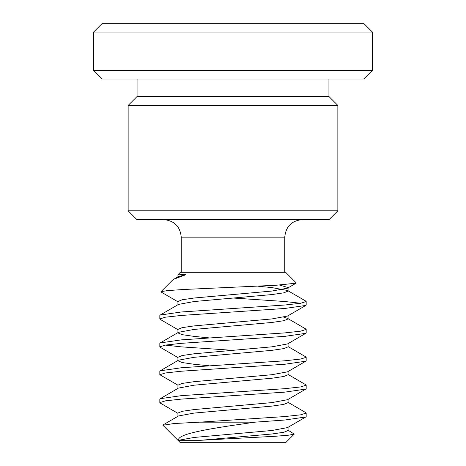 <?xml version="1.0" encoding="UTF-8"?>
<svg xmlns="http://www.w3.org/2000/svg" width="466" height="466" viewBox="0 0 466 466"><rect width="100%" height="100%" fill="white"/><g stroke="black" fill="none" stroke-linecap="round" stroke-linejoin="round"><path stroke-width="0.7" d="M337.856 210.824L329.072 219.608L136.928 219.608L128.144 210.824L337.856 210.824L337.856 105.421L128.144 105.421L128.144 210.824M93.567 32.084L102.351 23.3L363.649 23.3L372.433 32.084L93.567 32.084L93.567 70.29L372.433 70.29L372.433 32.084M128.144 105.421L136.928 96.643L329.072 96.643L337.856 105.421M372.433 70.29L363.649 79.074L102.351 79.074L93.567 70.29M254.896 422.173L233 425.342C203.129 429.821 176.911 434.597 178.571 440.288L200.665 440.288L275.412 436.263L288.856 435.162L294.262 434.091L285.652 442.7L180.348 442.7L162.908 425.254L173.958 423.536L199.5 422.173L254.896 422.173L284.743 420.029L305.789 416.983L306.174 416.54L306.174 413.086L305.789 412.643L288.064 402.339M294.262 434.091L288.064 430.223M177.936 277.136L177.936 274.719L180.348 272.307L285.652 272.307L296.207 282.862L296.085 283.188L275.983 285.268L182.998 289.526L167.178 290.627L160.951 291.704L161.055 291.996M177.936 329.689L160.211 319.379L159.826 318.936L165.395 317.195L181.257 315.453L284.743 308.48L305.789 305.44L306.174 304.997L306.174 301.537L305.789 301.094L287.539 290.487L271.934 287.592L257.937 286.2M300.687 303.267L284.743 301.508L233.204 298.036M159.826 318.936L159.826 315.482L160.211 315.039L181.257 311.993L284.743 305.02L300.605 303.279L306.174 301.537M199.5 422.173L284.743 416.569L300.605 414.827L306.174 413.086M177.936 413.348L160.211 403.043L159.826 402.601L165.395 400.853L181.257 399.112L284.743 392.139L305.789 389.098L306.174 388.656L306.174 385.196L305.789 384.753L288.064 374.448M159.826 402.601L159.826 399.141L160.211 398.698L181.257 395.657L284.743 388.685L300.605 386.937L306.174 385.196M177.936 388.685L177.936 385.172L159.826 374.711L165.395 372.969L181.257 371.227L284.743 364.255L305.789 361.208L306.174 360.771L306.174 357.311L305.789 356.869L288.064 346.564M159.826 374.711L159.826 371.256L160.211 370.814L181.257 367.767L284.743 360.795L300.605 359.053L306.174 357.311M177.936 357.573L160.211 347.269L159.826 346.826L165.395 345.085L181.257 343.337L284.743 336.37L305.789 333.324L306.174 332.881L306.174 329.421L305.789 328.984L287.539 318.371L283.806 317.212M159.826 346.826L159.826 343.366L160.211 342.924L181.257 339.883L284.743 332.91L300.605 331.169L306.174 329.421M232.796 350.327L181.257 346.855L165.314 345.096M160.951 291.704L172.204 280.45L173.993 279.146L185.823 274.719L179.649 274.719M177.936 274.719L178.472 274.719M178.571 440.288L194.066 437.458L271.934 430.485L287.539 427.596L305.789 416.983M177.936 416.569L177.936 413.057L182.13 411.315L194.066 409.573L271.934 402.601L287.539 399.706L305.789 389.098M177.936 385.172L182.13 383.425L194.066 381.683L271.934 374.711L287.539 371.821L305.789 361.208M208.995 365.758L194.066 364.284L182.13 362.536L177.936 360.795L177.936 357.282L182.13 355.541L194.066 353.799L271.934 346.826L287.539 343.931L305.789 333.324M208.995 337.873L194.066 336.394L182.13 334.652L177.936 332.91L177.936 329.398L182.13 327.65L194.066 325.909L271.934 318.936L287.539 316.047L305.789 305.44M177.936 305.02L177.936 301.508L182.13 299.766L194.066 298.024L271.934 291.052L287.539 288.163L288.064 287.569L279.571 285.052M200.665 440.288L271.934 433.997L283.87 432.256L288.064 430.514L288.064 427.002M163.013 424.957L178.461 415.975L194.066 413.086L271.934 406.113L283.87 404.372L288.064 402.624L288.064 399.112M160.211 398.698L178.461 388.091L194.066 385.196L271.934 378.223L283.87 376.481L288.064 374.74L288.064 371.227M160.211 370.814L178.461 360.201L194.066 357.311L271.934 350.339L283.87 348.597L288.064 346.855L288.064 343.337M160.211 342.924L178.461 332.316L194.066 329.421L271.934 322.455L283.87 320.707L288.064 318.965L287.539 318.371M160.211 315.039L178.461 304.426L194.066 301.537L271.934 294.564L283.87 292.823L288.064 291.081L287.539 290.487M173.993 279.14L178.461 276.542L185.823 274.719M284.755 272.307L284.755 237.171L181.245 237.171C180.202 226.505 174.348 220.645 163.677 219.608M328.932 96.643L328.932 79.074M137.068 96.643L137.068 79.074M181.245 272.307L181.245 237.171M177.936 301.799L161.061 291.984M287.539 288.163L296.085 283.188M288.064 318.965L288.064 315.453M288.064 291.081L288.064 287.569M284.755 237.171C285.798 226.505 291.652 220.645 302.323 219.608"/></g></svg>
